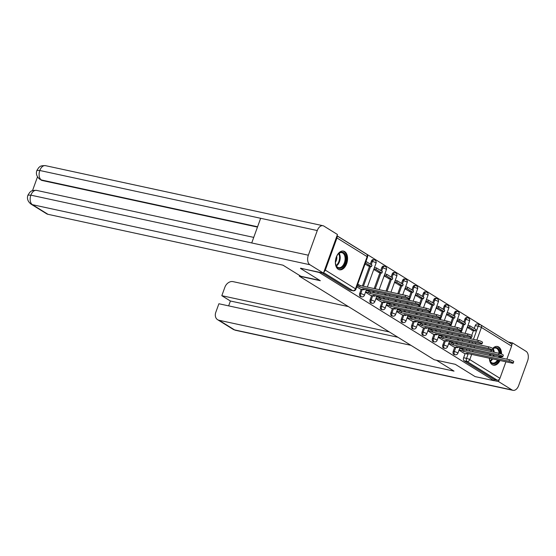 <?xml version="1.0" encoding="UTF-8"?>
<svg xmlns="http://www.w3.org/2000/svg" width="556" height="556" viewBox="0 0 556 556"><rect width="100%" height="100%" fill="white"/><g stroke="black" fill="none" stroke-linecap="round" stroke-linejoin="round"><path stroke-width="0.83" d="M454.759 347.111L453.237 351.309A2.453 1.508 102.2 0 0 453.752 354.408A2.453 1.508 102.2 0 0 454.057 354.533L455.093 354.756A2.453 1.508 -77.8 0 1 454.787 354.631A2.453 1.508 -77.8 0 1 454.28 351.531L455.802 347.333M444.369 340.675L442.854 344.873A2.453 1.508 102.2 0 0 443.361 347.973A2.453 1.508 102.2 0 0 443.667 348.098L444.703 348.32A2.453 1.508 -77.8 0 1 444.397 348.195A2.453 1.508 -77.8 0 1 443.89 345.095L445.412 340.897M433.979 334.232L432.464 338.437A2.453 1.508 102.2 0 0 432.971 341.537A2.453 1.508 102.2 0 0 433.277 341.655L434.312 341.884A2.453 1.508 -77.8 0 1 434.007 341.759A2.453 1.508 -77.8 0 1 433.499 338.66L435.021 334.462M423.589 327.797L422.073 332.001A2.453 1.508 102.2 0 0 422.581 335.101A2.453 1.508 102.2 0 0 422.887 335.219L423.922 335.449A2.453 1.508 -77.8 0 1 423.616 335.324A2.453 1.508 -77.8 0 1 423.109 332.224L424.631 328.026M413.198 321.361L411.683 325.566A2.453 1.508 102.2 0 0 412.191 328.659A2.453 1.508 102.2 0 0 412.496 328.784L413.532 329.013A2.453 1.508 -77.8 0 1 413.226 328.888A2.453 1.508 -77.8 0 1 412.719 325.788L414.241 321.59M402.808 314.925L401.293 319.13A2.453 1.508 102.2 0 0 401.8 322.223A2.453 1.508 102.2 0 0 402.106 322.348L403.142 322.577A2.453 1.508 -77.8 0 1 402.836 322.452A2.453 1.508 -77.8 0 1 402.329 319.352L403.851 315.155M392.418 308.49L390.903 312.687A2.453 1.508 102.2 0 0 391.41 315.787A2.453 1.508 102.2 0 0 391.716 315.912L392.751 316.135A2.453 1.508 -77.8 0 1 392.446 316.016A2.453 1.508 -77.8 0 1 391.938 312.917L393.46 308.712M382.028 302.054L380.512 306.252A2.453 1.508 102.2 0 0 381.02 309.351A2.453 1.508 102.2 0 0 381.326 309.477L382.361 309.699A2.453 1.508 -77.8 0 1 382.055 309.581A2.453 1.508 -77.8 0 1 381.548 306.481L383.07 302.276M371.637 295.618L370.122 299.816A2.453 1.508 102.2 0 0 370.63 302.916A2.453 1.508 102.2 0 0 370.935 303.041L371.971 303.263A2.453 1.508 -77.8 0 1 371.665 303.138A2.453 1.508 -77.8 0 1 371.158 300.045L372.68 295.841M361.254 289.183L359.732 293.38A2.453 1.508 102.2 0 0 360.239 296.48A2.453 1.508 102.2 0 0 360.545 296.605L361.581 296.828A2.453 1.508 -77.8 0 1 361.275 296.702A2.453 1.508 -77.8 0 1 360.768 293.61L362.29 289.405M344.671 251.569A9.563 5.894 102.2 0 0 343.483 251.09A9.563 5.894 102.2 0 0 335.949 258.192A9.563 5.894 102.2 0 0 338.25 269.299A9.563 5.894 102.2 0 0 339.438 269.785A9.563 5.894 102.2 0 0 346.972 262.682A9.563 5.894 102.2 0 0 344.671 251.569M501.554 354.089A9.563 5.894 102.2 0 0 498.656 346.958A9.563 5.894 102.2 0 0 497.467 346.478A9.563 5.894 102.2 0 0 492.692 348.452M491.351 350.259A9.563 5.894 102.2 0 0 490.712 351.482M489.551 355.423A8.277 5.101 -77.8 0 1 489.815 354.116A9.563 5.894 102.2 0 0 489.53 355.416M489.349 358.203A9.563 5.894 102.2 0 0 492.234 364.687A9.563 5.894 102.2 0 0 493.422 365.174A9.563 5.894 102.2 0 0 500.018 360.51M507.975 341.773L337.005 235.751M501.005 357.897A9.563 5.894 102.2 0 0 501.303 356.604M505.925 361.789L499.948 378.302A2.453 1.883 121.8 0 1 497.238 380.165L494.312 379.533L464.142 360.844A2.453 1.508 -77.8 0 1 463.628 357.744L465.15 353.546M466.296 350.384L466.748 349.126M467.7 346.506L468.159 345.241M469.104 342.621L469.563 341.356M470.508 338.736L470.974 337.457M471.703 335.442L473.462 330.584M474.226 328.485L475.276 325.58L478.202 326.212A2.453 1.508 -77.8 0 1 480.05 324.641A2.453 1.508 -77.8 0 1 480.356 324.767A2.453 1.883 -58.2 0 1 480.822 324.954A2.453 2.453 0 0 0 480.05 324.641L477.124 324.009A2.453 1.508 102.2 0 0 475.276 325.58M300.483 268.423L320.332 280.717L299.288 276.165L434.222 359.753L455.267 364.312L475.116 376.607L493.902 380.672L319.269 272.489L300.574 268.18M511.589 346.138L481.42 327.449A2.453 1.883 -58.2 0 0 480.822 324.954L510.992 343.643A2.453 1.883 121.8 0 1 511.589 346.138L506.87 359.169M494.312 379.533L493.902 380.672M323.974 271.738A2.453 1.883 -58.2 0 0 325.316 270.126L336.957 237.961A2.453 1.883 -58.2 0 0 336.901 236.043M360.26 288.981L356.778 286.82M365.007 264.093L368.579 266.011M370.65 295.417L365.507 292.227M373.736 269.5L378.97 272.447M381.041 301.852L375.898 298.662M384.127 275.936L389.36 278.883M386.288 305.105L391.438 308.281M394.517 282.372L399.75 285.318M401.821 314.724L396.678 311.541M404.907 288.807L410.14 291.754M412.211 321.159L407.068 317.976M415.297 295.243L420.531 298.19M422.602 327.602L417.459 324.412M425.687 301.679L430.921 304.625M427.849 330.848L432.999 334.024M436.078 308.114L441.311 311.068M438.239 337.284L443.389 340.46M446.468 314.55L451.701 317.504M453.772 346.909L448.629 343.719M456.858 320.986L462.092 323.94M455.906 343.949L456.358 342.691M457.31 340.07L457.769 338.806M458.714 336.185L459.173 334.92M460.125 332.3L460.583 331.022M461.313 328.999L463.072 324.148M463.836 322.049L464.885 319.144L465.921 319.366A2.453 1.508 -77.8 0 1 467.77 317.796L466.734 317.573A2.453 1.508 102.2 0 0 464.885 319.144M445.516 337.513L445.968 336.255M446.92 333.628L447.378 332.37M448.324 329.75L448.782 328.485M449.734 325.865L450.193 324.586M450.923 322.563L452.681 317.712M453.446 315.606L454.495 312.708L455.531 312.931A2.453 1.508 -77.8 0 1 457.38 311.36L456.344 311.138A2.453 1.508 102.2 0 0 454.495 312.708M435.126 331.077L435.577 329.819M436.529 327.192L436.988 325.934M437.933 323.314L438.392 322.049M439.344 319.429L439.803 318.15M440.533 316.128L442.291 311.277M443.056 309.171L444.105 306.273L445.141 306.495A2.453 1.508 -77.8 0 1 446.996 304.924L445.954 304.702A2.453 1.508 102.2 0 0 444.105 306.273M424.735 324.641L425.187 323.383M426.139 320.756L426.598 319.498M427.543 316.878L428.002 315.613M428.954 312.993L429.413 311.714M430.142 309.692L431.901 304.841M432.665 302.735L433.715 299.837L434.75 300.059A2.453 1.508 -77.8 0 1 436.606 298.489L435.563 298.266A2.453 1.508 102.2 0 0 433.715 299.837M414.345 318.206L414.804 316.948M415.749 314.321L416.208 313.063M417.153 310.436L417.612 309.178M418.564 306.558L419.022 305.279M419.752 303.256L421.511 298.405M422.275 296.299L423.325 293.401L424.36 293.624A2.453 1.508 -77.8 0 1 426.216 292.053L425.173 291.83A2.453 1.508 102.2 0 0 423.325 293.401M403.955 311.77L404.414 310.505M405.359 307.885L405.817 306.627M406.763 304L407.221 302.742M408.173 300.122L408.632 298.843M409.362 296.821L411.12 291.969M411.885 289.864L412.934 286.965L413.97 287.188A2.453 1.508 -77.8 0 1 415.825 285.617L414.783 285.395A2.453 1.508 102.2 0 0 412.934 286.965M393.565 305.334L394.023 304.069M394.968 301.449L395.427 300.191M396.372 297.564L396.831 296.306M397.783 293.686L400.73 285.534M401.495 283.428L402.544 280.53L403.58 280.752A2.453 1.508 -77.8 0 1 405.435 279.181L404.393 278.952A2.453 1.508 102.2 0 0 402.544 280.53M383.174 298.899L383.633 297.634M384.578 295.014L385.037 293.756M385.982 291.129L390.34 279.098M391.104 276.992L392.154 274.094L393.189 274.316A2.453 1.508 -77.8 0 1 395.045 272.746L394.002 272.516A2.453 1.508 102.2 0 0 392.154 274.094M372.784 292.463L373.243 291.198M374.188 288.578L379.95 272.662M380.714 270.557L381.763 267.651L382.799 267.881A2.453 1.508 -77.8 0 1 384.655 266.31L383.612 266.081A2.453 1.508 102.2 0 0 381.763 267.651M362.394 286.027L369.559 266.227M370.324 264.121L371.373 261.216L372.409 261.445A2.453 1.508 -77.8 0 1 374.264 259.874L373.222 259.645A2.453 1.508 102.2 0 0 371.373 261.216M299.552 275.435L299.288 276.165M459.02 350.155L464.17 353.331M467.242 327.428L472.482 330.375M322.063 272.829L349.849 290.044A2.453 1.508 102.2 0 0 350.155 290.169L353.081 290.802A2.453 1.508 -77.8 0 1 352.775 290.677L323.655 272.635M405.095 296.862L405.63 295.382A2.822 0.473 19.9 0 1 408.458 296.341A2.822 0.473 19.9 0 1 409.814 297.293L409.279 298.767A2.822 0.473 -160.1 0 0 407.923 297.821A2.822 0.473 -160.1 0 0 405.095 296.862L359.607 287.014L358.175 286.125L358.703 284.651L357.647 284.422M360.232 288.96L364.097 289.801L362.665 288.911L408.16 298.76A2.822 0.473 -160.1 0 0 409.279 298.767M364.097 289.801L364.291 289.266M357.112 285.895L358.175 286.125M367.85 265.851L371.464 266.637L371.999 265.156L365.959 261.459M371.464 266.637L365.535 262.967L366.07 261.487M405.63 295.382L360.142 285.534L358.703 284.651M360.142 285.534L359.607 287.014M319.811 280.398L300.977 276.318L282.997 265.184L47.983 214.317A7.36 5.657 121.8 0 1 46.579 213.754L31.032 204.121A7.36 5.657 121.8 0 0 32.436 204.684L47.983 214.317M317.281 230.552L260.653 218.293L251.722 242.958L308.351 255.211L317.281 230.552A7.541 4.65 102.2 0 1 322.966 225.715A7.541 4.65 102.2 0 1 323.905 226.097L337.457 234.493L323.467 273.135L300.546 268.256M308.351 255.211A7.541 4.65 102.2 0 0 309.914 264.739L323.467 273.135M37.495 176.871L32.519 190.625M257.463 227.091L42.284 180.519A7.36 5.657 121.8 0 1 40.873 179.956L42.284 180.519M251.722 242.958L30.872 195.156L27.946 195.128L29.802 192.293C30.9 191.792 30.49 190.201 36.536 190.381A7.541 4.65 102.2 0 0 30.872 195.156A7.541 4.65 102.2 0 0 32.436 204.684L309.914 264.739M257.588 226.758L41.38 179.963A7.541 4.65 102.2 0 1 39.796 170.49L36.884 170.449L38.767 167.564C39.872 167.05 39.476 165.473 45.488 165.66A7.541 4.65 102.2 0 0 39.796 170.49L260.653 218.293M436.439 360.232L454.03 371.13L219.022 320.27L234.576 329.903L512.055 389.958L498.503 381.562L493.937 380.575M348.424 306.606L233.013 281.628A7.36 5.657 -58.2 0 0 224.881 287.223L221.816 295.688L389.325 331.939M512.055 389.958A7.541 4.65 102.2 0 0 512.993 390.34A7.541 4.65 102.2 0 0 518.685 385.51L527.609 360.844A7.541 4.65 102.2 0 0 526.045 351.316L512.493 342.92L511.749 344.963M499.295 379.366L498.503 381.562M410.919 345.318L218.89 303.757L215.825 312.222A7.36 5.657 -58.2 0 0 217.618 319.707A7.36 5.657 -58.2 0 0 219.022 320.27M397.915 337.263L230.406 301.011L228.648 305.87M230.406 301.011L221.816 295.688M512.493 342.92L508.392 342.03M336.206 257.491A8.277 5.101 -77.8 0 1 337.895 254.391A8.277 5.101 -77.8 0 1 344.428 253.432A8.277 5.101 -77.8 0 1 345.2 263.058A8.277 5.101 -77.8 0 1 340.126 268.395A8.277 5.101 -77.8 0 1 335.713 264.461A8.277 5.101 -77.8 0 1 336.206 257.491M335.664 264.253A7.666 4.726 102.2 0 0 338.611 267.658A7.666 4.726 102.2 0 0 344.393 262.752A7.666 4.726 102.2 0 0 341.857 252.681A7.666 4.726 102.2 0 0 337.756 254.565M335.421 262.251A5.456 3.364 102.2 0 0 336.304 260.514A5.456 3.364 102.2 0 0 336.714 256.288M338.792 269.584A9.501 5.859 102.2 0 0 345.867 263.468A9.501 5.859 102.2 0 0 342.809 251.006M490.788 351.503A8.277 5.101 -77.8 0 1 491.504 350.294M492.922 348.688A8.277 5.101 -77.8 0 1 499.962 353.526M499.768 356.271A8.277 5.101 -77.8 0 1 499.469 357.564M498.628 357.383A7.666 4.726 102.2 0 0 498.927 356.09M499.086 353.296A7.666 4.726 102.2 0 0 495.841 348.07A7.666 4.726 102.2 0 0 492.915 348.841M490.392 355.604A5.456 3.364 102.2 0 0 490.705 354.311M492.776 364.972A9.501 5.859 102.2 0 0 499.218 360.344M500.212 357.73A9.501 5.859 102.2 0 0 500.511 356.431M500.754 353.783A9.501 5.859 102.2 0 0 496.8 346.395M498.412 360.163A8.277 5.101 -77.8 0 1 489.697 359.85A8.277 5.101 -77.8 0 1 489.44 358.224M489.648 359.642A7.666 4.726 102.2 0 0 492.595 363.047A7.666 4.726 102.2 0 0 497.523 359.975M415.485 303.298L416.02 301.818A2.822 0.473 19.9 0 1 418.849 302.777A2.822 0.473 19.9 0 1 420.204 303.729L419.669 305.202A2.822 0.473 -160.1 0 0 418.314 304.257A2.822 0.473 -160.1 0 0 415.485 303.298L369.997 293.45L368.558 292.56L369.094 291.087L366.154 290.447M370.623 295.396L374.487 296.237L373.055 295.347L418.55 305.195A2.822 0.473 -160.1 0 0 419.669 305.202M374.487 296.237L374.681 295.702M365.619 291.928L368.558 292.56M378.24 272.287L381.854 273.072L382.389 271.592L376.461 267.922L374.459 267.492M381.854 273.072L375.925 269.403L376.461 267.922M373.924 268.965L375.925 269.403M416.02 301.818L370.525 291.969L369.094 291.087M370.525 291.969L369.997 293.45M425.875 309.734L426.41 308.253A2.822 0.473 19.9 0 1 429.239 309.219A2.822 0.473 19.9 0 1 430.594 310.165L430.059 311.638A2.822 0.473 -160.1 0 0 428.704 310.693A2.822 0.473 -160.1 0 0 425.875 309.734L380.387 299.886L378.949 298.996L379.484 297.523L376.544 296.883M381.013 301.832L384.877 302.672L383.445 301.783L428.94 311.631A2.822 0.473 -160.1 0 0 430.059 311.638M384.877 302.672L385.072 302.137M376.009 298.363L378.949 298.996M388.63 278.723L392.244 279.508L392.779 278.035L386.851 274.358L384.849 273.927M392.244 279.508L386.316 275.839L386.851 274.358M384.314 275.401L386.316 275.839M426.41 308.253L380.916 298.405L379.484 297.523M380.916 298.405L380.387 299.886M436.265 316.169L436.801 314.689A2.822 0.473 19.9 0 1 439.629 315.655A2.822 0.473 19.9 0 1 440.984 316.6L440.449 318.081A2.822 0.473 -160.1 0 0 439.094 317.128A2.822 0.473 -160.1 0 0 436.265 316.169L390.771 306.321L389.339 305.439L389.874 303.958L386.934 303.319M391.403 308.267L395.267 309.108L393.836 308.219L439.33 318.067A2.822 0.473 -160.1 0 0 440.449 318.081M395.267 309.108L395.462 308.573M386.399 304.799L389.339 305.439M399.02 285.165L402.634 285.944L403.169 284.47L397.241 280.794L395.24 280.363M402.634 285.944L396.706 282.274L397.241 280.794M394.704 281.836L396.706 282.274M436.801 314.689L391.306 304.848L389.874 303.958M391.306 304.848L390.771 306.321M446.656 322.605L447.191 321.125A2.822 0.473 19.9 0 1 450.019 322.091A2.822 0.473 19.9 0 1 451.375 323.036L450.84 324.516A2.822 0.473 -160.1 0 0 449.484 323.564A2.822 0.473 -160.1 0 0 446.656 322.605L401.161 312.757L399.729 311.874L400.264 310.394L397.325 309.755M401.793 314.703L405.658 315.544L404.226 314.654L449.721 324.502A2.822 0.473 -160.1 0 0 450.84 324.516M405.658 315.544L405.852 315.009M396.789 311.235L399.729 311.874M409.411 291.601L413.025 292.38L413.56 290.906L407.631 287.23L405.63 286.799M413.025 292.38L407.096 288.71L407.631 287.23M405.095 288.279L407.096 288.71M447.191 321.125L401.696 311.284L400.264 310.394M401.696 311.284L401.161 312.757M457.046 329.041L457.581 327.56A2.822 0.473 19.9 0 1 460.41 328.526A2.822 0.473 19.9 0 1 461.765 329.472L461.23 330.952A2.822 0.473 -160.1 0 0 459.875 330A2.822 0.473 -160.1 0 0 457.046 329.041L411.551 319.193L410.119 318.31L410.655 316.83L407.708 316.19M412.184 321.146L416.048 321.98L414.616 321.09L460.111 330.938A2.822 0.473 -160.1 0 0 461.23 330.952M416.048 321.98L416.242 321.444M407.18 317.671L410.119 318.31M419.801 298.037L423.415 298.815L423.95 297.342L418.022 293.665L416.02 293.234M423.415 298.815L417.486 295.146L418.022 293.665M415.485 294.715L417.486 295.146M457.581 327.56L412.086 317.719L410.655 316.83M412.086 317.719L411.551 319.193M467.436 335.476L467.971 334.003A2.822 0.473 19.9 0 1 470.8 334.962A2.822 0.473 19.9 0 1 472.155 335.907L471.62 337.388A2.822 0.473 -160.1 0 0 470.265 336.436A2.822 0.473 -160.1 0 0 467.436 335.476L421.941 325.628L420.51 324.746L421.045 323.265L418.098 322.626M422.567 327.581L426.438 328.415L425.006 327.526L470.501 337.374A2.822 0.473 -160.1 0 0 471.62 337.388M426.438 328.415L426.633 327.88M417.563 324.106L420.51 324.746M430.191 304.473L433.805 305.251L434.34 303.778L428.412 300.101L426.41 299.67M433.805 305.251L427.877 301.581L428.412 300.101M425.875 301.15L427.877 301.581M467.971 334.003L422.477 324.155L421.045 323.265M422.477 324.155L421.941 325.628M477.826 341.912L478.362 340.439A2.822 0.473 19.9 0 1 481.183 341.398A2.822 0.473 19.9 0 1 482.545 342.343L482.01 343.823A2.822 0.473 -160.1 0 0 480.655 342.878A2.822 0.473 -160.1 0 0 477.826 341.912L432.332 332.064L430.9 331.181L431.435 329.701L428.488 329.069M432.957 334.017L436.828 334.851L435.397 333.968L480.891 343.81A2.822 0.473 -160.1 0 0 482.01 343.823M436.828 334.851L437.023 334.316M427.953 330.542L430.9 331.181M440.581 310.908L444.195 311.694L444.73 310.213L438.802 306.544L436.801 306.106M444.195 311.694L438.267 308.017L438.802 306.544M436.265 307.586L438.267 308.017M478.362 340.439L432.867 330.591L431.435 329.701M432.867 330.591L432.332 332.064M488.217 348.348L488.752 346.875A2.822 0.473 19.9 0 1 491.573 347.834A2.822 0.473 19.9 0 1 492.936 348.779L492.401 350.259A2.822 0.473 -160.1 0 0 491.045 349.314A2.822 0.473 -160.1 0 0 488.217 348.348L442.722 338.507L441.29 337.617L441.825 336.137L438.879 335.504M443.347 340.453L447.219 341.287L445.787 340.404L491.282 350.245A2.822 0.473 -160.1 0 0 492.401 350.259M447.219 341.287L447.413 340.752M438.343 336.978L441.29 337.617M450.972 317.344L454.586 318.129L455.121 316.649L449.192 312.979L447.191 312.541M454.586 318.129L448.657 314.453L449.192 312.979M446.656 314.022L448.657 314.453M488.752 346.875L443.257 337.026L441.825 336.137M443.257 337.026L442.722 338.507M498.607 354.784L499.142 353.31A2.822 0.473 19.9 0 1 501.964 354.269A2.822 0.473 19.9 0 1 503.326 355.214L502.791 356.695A2.822 0.473 -160.1 0 0 501.429 355.75A2.822 0.473 -160.1 0 0 498.607 354.784L453.112 344.942L451.68 344.053L452.216 342.572L449.269 341.94M453.738 346.888L457.609 347.722L456.177 346.84L501.672 356.681A2.822 0.473 -160.1 0 0 502.791 356.695M457.609 347.722L457.803 347.187M448.734 343.413L451.68 344.053M461.362 323.78L464.976 324.565L465.511 323.085L459.583 319.415L457.581 318.977M464.976 324.565L459.047 320.888L459.583 319.415M457.046 320.458L459.047 320.888M499.142 353.31L453.647 343.462L452.216 342.572M453.647 343.462L453.112 344.942M508.997 361.219L509.532 359.746A2.822 0.473 19.9 0 1 512.354 360.705A2.822 0.473 19.9 0 1 513.716 361.65L513.181 363.131A2.822 0.473 -160.1 0 0 511.819 362.185A2.822 0.473 -160.1 0 0 508.997 361.219L463.502 351.378L462.071 350.488L462.606 349.015L459.659 348.376M464.128 353.324L467.999 354.158L466.567 353.275L512.062 363.117A2.822 0.473 -160.1 0 0 513.181 363.131M467.999 354.158L468.194 353.623M459.124 349.849L462.071 350.488M471.752 330.215L475.366 331.001L475.901 329.52L469.973 325.851L467.971 325.413M475.366 331.001L469.438 327.324L469.973 325.851M467.436 326.893L469.438 327.324M509.532 359.746L464.038 349.898L462.606 349.015M464.038 349.898L463.502 351.378M453.237 351.309L454.28 351.531A2.453 0.41 19.9 0 1 457.498 352.768A2.453 0.41 -160.1 0 1 457.915 353.192L459.923 347.646M442.854 344.873L443.89 345.095A2.453 0.41 19.9 0 1 447.107 346.332A2.453 0.41 -160.1 0 1 447.524 346.756L449.533 341.21M432.464 338.437L433.499 338.66A2.453 0.41 19.9 0 1 436.717 339.897A2.453 0.41 -160.1 0 1 437.134 340.321L439.143 334.775M422.073 332.001L423.109 332.224A2.453 0.41 19.9 0 1 426.327 333.461A2.453 0.41 -160.1 0 1 426.744 333.885L428.752 328.339M411.683 325.566L412.719 325.788A2.453 0.41 19.9 0 1 415.937 327.025A2.453 0.41 -160.1 0 1 416.354 327.449L418.362 321.903M401.293 319.13L402.329 319.352A2.453 0.41 19.9 0 1 405.546 320.583A2.453 0.41 -160.1 0 1 405.963 321.014L407.972 315.467M390.903 312.687L391.938 312.917A2.453 0.41 19.9 0 1 395.156 314.147A2.453 0.41 -160.1 0 1 395.58 314.578L397.582 309.032M380.512 306.252L381.548 306.481A2.453 0.41 19.9 0 1 384.766 307.711A2.453 0.41 -160.1 0 1 385.19 308.142L387.191 302.596M370.122 299.816L371.158 300.045A2.453 0.41 19.9 0 1 374.376 301.276A2.453 0.41 -160.1 0 1 374.8 301.706L376.801 296.16M359.732 293.38L360.768 293.61A2.453 0.41 19.9 0 1 363.985 294.84A2.453 0.41 -160.1 0 1 364.409 295.264L366.411 289.725M463.628 357.744L466.553 358.377L468.27 353.644M469.222 351.017L469.674 349.759M470.626 347.139L471.085 345.874M472.03 343.254L472.489 341.996M473.434 339.368L478.202 326.212A2.453 0.41 -160.1 0 1 481.42 327.449L476.839 340.105M475.887 342.725L475.429 343.99M474.483 346.61L474.025 347.875M473.08 350.495L472.621 351.753M471.669 354.38L469.778 359.614L499.948 378.302M325.316 270.126L355.486 288.814L367.127 256.65L336.957 237.961M456.942 344.178L457.4 342.913M458.346 340.293L458.804 339.028M459.756 336.408L460.208 335.15M461.16 332.523L464.107 324.377M464.747 322.612L465.921 319.366A2.453 0.41 -160.1 0 1 469.139 320.603A2.453 0.41 -160.1 0 1 469.563 321.027A2.453 2.453 0 0 0 467.77 317.796M446.551 337.742L447.01 336.477M447.955 333.857L448.414 332.592M449.366 329.972L449.818 328.714M450.77 326.087L453.717 317.942M454.356 316.176L455.531 312.931A2.453 0.41 -160.1 0 1 458.749 314.168A2.453 0.41 -160.1 0 1 459.173 314.592A2.453 2.453 0 0 0 457.38 311.36M436.161 331.3L436.62 330.042M437.565 327.421L438.024 326.157M438.976 323.536L439.428 322.278M440.38 319.651L443.327 311.506M443.966 309.741L445.141 306.495A2.453 0.41 -160.1 0 1 448.358 307.732A2.453 0.41 -160.1 0 1 448.782 308.156A2.453 2.453 0 0 0 446.996 304.924M425.771 324.864L426.23 323.606M427.175 320.986L427.633 319.721M428.586 317.101L429.037 315.836M429.99 313.216L432.943 305.063M433.576 303.305L434.75 300.059A2.453 0.41 -160.1 0 1 437.968 301.296A2.453 0.41 -160.1 0 1 438.392 301.72A2.453 2.453 0 0 0 436.606 298.489M415.381 318.428L415.839 317.17M416.785 314.55L417.243 313.285M418.195 310.665L418.647 309.4M419.599 306.78L422.553 298.628M423.185 296.869L424.36 293.624A2.453 0.41 -160.1 0 1 427.585 294.861A2.453 0.41 -160.1 0 1 428.002 295.285A2.453 2.453 0 0 0 426.216 292.053M404.99 311.992L405.449 310.734M406.401 308.107L406.853 306.849M407.805 304.229L408.257 302.964M409.209 300.344L412.163 292.192M412.795 290.434L413.97 287.188A2.453 0.41 -160.1 0 1 417.195 288.425A2.453 0.41 -160.1 0 1 417.612 288.849A2.453 2.453 0 0 0 415.825 285.617M394.6 305.557L395.059 304.299M396.011 301.672L396.463 300.414M397.415 297.794L397.867 296.529M398.819 293.909L401.773 285.756M402.405 283.998L403.58 280.752A2.453 0.41 -160.1 0 1 406.804 281.982A2.453 0.41 -160.1 0 1 407.221 282.413A2.453 2.453 0 0 0 405.435 279.181M384.21 299.121L384.669 297.863M385.621 295.236L386.072 293.978M387.025 291.358L391.382 279.32M392.015 277.555L393.189 274.316A2.453 0.41 -160.1 0 1 396.414 275.547A2.453 0.41 -160.1 0 1 396.831 275.978A2.453 2.453 0 0 0 395.045 272.746M373.82 292.685L374.278 291.427M375.23 288.8L380.992 272.885M381.625 271.12L382.799 267.881A2.453 0.41 -160.1 0 1 386.024 269.111A2.453 0.41 -160.1 0 1 386.441 269.542A2.453 2.453 0 0 0 384.655 266.31M363.429 286.25L370.602 266.449M371.234 264.684L372.409 261.445A2.453 0.41 -160.1 0 1 375.634 262.675A2.453 0.41 -160.1 0 1 376.051 263.106A2.453 2.453 0 0 0 374.264 259.874M349.849 290.044L352.775 290.677A2.453 1.883 121.8 0 0 355.486 288.814A2.453 0.41 19.9 0 1 355.903 289.238L367.544 257.074A2.453 2.453 0 0 0 366.536 254.155L336.971 235.841M464.142 360.844L467.068 361.476A2.453 1.508 -77.8 0 1 466.553 358.377A2.453 0.41 -160.1 0 1 469.778 359.614A2.453 1.883 121.8 0 1 467.068 361.476L497.238 380.165M366.536 254.155A2.453 1.883 -58.2 0 1 367.127 256.65A2.453 0.41 19.9 0 1 367.544 257.074M217.618 319.707L233.166 329.34A7.36 5.657 121.8 0 0 234.576 329.903A7.541 4.65 102.2 0 0 235.508 330.285L512.993 390.34M339.146 253.3A7.666 4.726 -77.8 0 1 339.48 261.681A7.666 4.726 -77.8 0 1 336.401 265.976M336.13 265.49A7.416 4.566 102.2 0 0 338.875 261.501A7.416 4.566 102.2 0 0 338.694 253.626M493.13 348.688A7.666 4.726 -77.8 0 1 494.173 352.233M494.013 355.027A7.666 4.726 -77.8 0 1 493.707 356.32M493.089 356.188A7.416 4.566 102.2 0 0 493.387 354.895M493.533 352.094A7.416 4.566 102.2 0 0 492.783 349.203M492.609 358.912A7.666 4.726 -77.8 0 1 490.385 361.365M490.114 360.879A7.416 4.566 102.2 0 0 491.97 358.773M376.051 263.106L367.363 287.098M361.581 296.828A2.453 2.453 0 0 0 364.409 295.264M386.441 269.542L379.157 289.655M378.212 292.275L377.753 293.533M371.971 303.263A2.453 2.453 0 0 0 374.8 301.706M396.831 275.978L390.951 292.206M390.006 294.826L389.547 296.091M388.602 298.711L388.144 299.969M382.361 309.699A2.453 2.453 0 0 0 385.19 308.142M407.221 282.413L402.752 294.756M401.8 297.384L401.342 298.641M400.396 301.262L399.938 302.527M398.993 305.147L398.534 306.412M392.751 316.135A2.453 2.453 0 0 0 395.58 314.578M417.612 288.849L413.143 301.192M412.191 303.819L411.732 305.077M410.787 307.697L410.328 308.962M409.383 311.582L408.924 312.847M403.142 322.577A2.453 2.453 0 0 0 405.963 321.014M428.002 295.285L423.533 307.628M422.581 310.255L422.122 311.513M421.177 314.14L420.718 315.398M419.773 318.018L419.314 319.283M413.532 329.013A2.453 2.453 0 0 0 416.354 327.449M438.392 301.72L433.923 314.07M432.971 316.691L432.512 317.949M431.567 320.576L431.108 321.834M430.156 324.454L429.705 325.719M423.922 335.449A2.453 2.453 0 0 0 426.744 333.885M448.782 308.156L444.313 320.506M443.361 323.126L442.903 324.384M441.957 327.011L441.499 328.269M440.547 330.889L440.095 332.154M434.312 341.884A2.453 2.453 0 0 0 437.134 340.321M459.173 314.592L454.704 326.942M453.752 329.562L453.293 330.82M452.348 333.447L451.889 334.705M450.937 337.332L450.485 338.59M444.703 348.32A2.453 2.453 0 0 0 447.524 346.756M469.563 321.027L465.094 333.378M464.142 335.998L463.683 337.263M462.738 339.883L462.279 341.141M461.327 343.768L460.875 345.026M455.093 354.756A2.453 2.453 0 0 0 457.915 353.192M353.081 290.802A2.453 2.453 0 0 0 355.903 289.238M322.966 225.715L45.488 165.66M253.738 237.391L36.536 190.381M27.946 195.128C26.744 198.492 27.772 201.487 31.032 204.121M36.884 170.449C35.702 173.799 36.731 176.787 39.976 179.4M233.166 329.34L235.508 330.285"/></g></svg>
